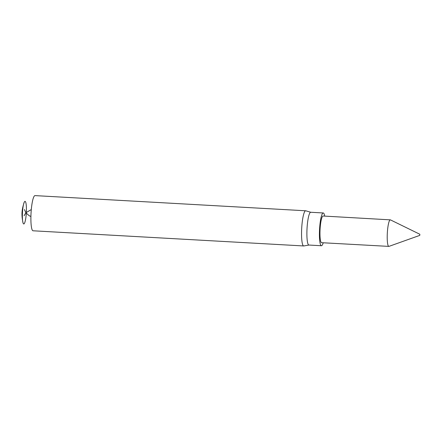 <?xml version="1.0" encoding="UTF-8"?>
<svg xmlns="http://www.w3.org/2000/svg" width="442" height="442" viewBox="0 0 442 442"><rect width="100%" height="100%" fill="white"/><g stroke="black" fill="none" stroke-linecap="round" stroke-linejoin="round"><path stroke-width="0.66" d="M305.671 210.779L35.017 195.607A17.614 2.989 93.2 0 0 31.045 213.033A17.614 2.989 93.2 0 0 33.045 230.785L303.704 245.956A17.614 2.989 -86.8 0 1 301.648 229.293A17.614 2.989 -86.8 0 1 305.671 210.779A17.614 2.989 -86.8 0 1 305.792 210.795L310.787 212.27M26.343 212.259A11.321 1.923 93.2 0 0 26.354 212.061A11.321 1.923 93.2 0 0 24.26 202.154A11.321 1.923 93.2 0 0 22.481 212.552A11.321 1.923 93.2 0 0 23.089 223.083A11.321 1.923 93.2 0 0 26.288 213.271M308.952 245.045L303.82 245.945A17.614 2.989 -86.8 0 1 303.704 245.956M323.212 242.78A16.415 2.785 -86.8 0 1 321.422 245.741L308.897 245.039A16.415 2.785 -86.8 0 1 306.98 229.52A16.415 2.785 -86.8 0 1 310.732 212.265L323.262 212.967A16.415 2.785 -86.8 0 1 324.71 216.11M321.422 245.741A16.415 2.785 -86.8 0 1 319.511 230.221A16.415 2.785 -86.8 0 1 323.262 212.967M390.325 219.856L323.091 216.022A13.354 2.265 93.2 0 0 320.036 230.061A13.354 2.265 93.2 0 0 321.594 242.691L388.838 246.393A13.288 2.254 -86.8 0 1 387.33 232.995A13.288 2.254 -86.8 0 1 390.325 219.856A13.288 2.254 -86.8 0 1 390.485 219.901L419.839 234.254L419.778 235.382L419.839 234.254M419.778 235.382L388.999 246.365A13.288 2.254 -86.8 0 1 388.838 246.393M24.078 215.773L25.885 212.74L29.144 215.696L30.907 216.503M24.26 202.154C21.658 209.922 21.304 214.994 23.089 223.083M31.299 209.563L25.885 212.74L24.426 209.53"/></g></svg>
